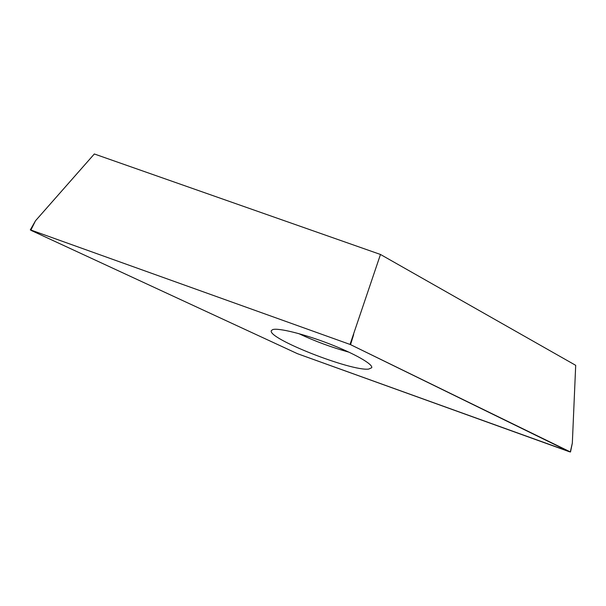 <?xml version="1.0" encoding="UTF-8"?>
<svg xmlns="http://www.w3.org/2000/svg" width="606" height="606" viewBox="0 0 606 606"><rect width="100%" height="100%" fill="white"/><g stroke="black" fill="none" stroke-linecap="round" stroke-linejoin="round"><path stroke-width="0.91" d="M30.906 230.03L350.306 344.526L570.504 452.008L297.455 353.692L30.959 230.333L297.455 353.692L569.511 451.788L350.306 344.526L30.906 230.03L35.519 220.751L30.3 229.909M272.7 329.603L271.337 330.618C266.943 338.337 351.275 371.455 368.683 369.077L371.705 367.744C373.296 364.35 354.624 353.593 329.096 343.753C303.606 333.891 278.215 327.672 272.7 329.603M350.041 344.428L380.477 254.467L94.331 153.977L35.519 220.751M380.477 254.467L575.7 365.327L572.329 443.13L570.504 452.008M348.995 352.192C331.694 347.427 314.931 341.231 298.69 333.588M353.669 334.535L350.548 344.64M570.322 451.879L572.329 443.13"/></g></svg>

